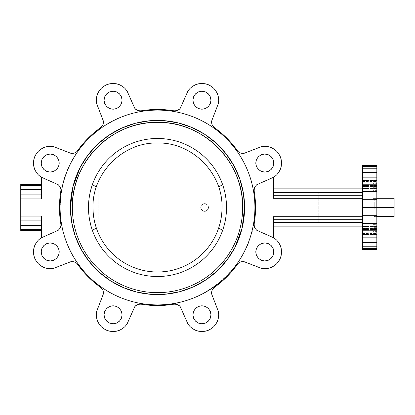 <?xml version="1.0" encoding="UTF-8"?>
<svg xmlns="http://www.w3.org/2000/svg" width="415" height="415" viewBox="0 0 415 415"><rect width="100%" height="100%" fill="white"/><g stroke="black" fill="none" stroke-linecap="round" stroke-linejoin="round"><path stroke-width="0.31" stroke-dasharray="2.08 1.56" d="M89.173 217.232L88.841 214.514M88.634 212.055L88.603 211.551M92.239 229.952L91.912 228.976M91.559 227.876L91.248 226.849M96.327 227.954L98.158 226.808L98.158 188.192L96.327 187.046M90.532 190.807L90.678 190.231M91.891 186.076L92.052 185.593M88.556 204.341L88.665 202.499M88.893 199.999L89.1 198.292M89.749 194.334L89.988 193.177M222.839 229.775L222.616 230.418A69.025 69.025 0 0 1 92.4 230.418A69.025 69.025 0 0 0 222.616 230.418L222.839 229.765M218.684 187.046L222.616 184.582L224.479 190.786L222.616 184.582A69.025 69.025 0 0 0 92.4 184.582L98.158 188.192L216.853 188.192L216.853 226.808L98.158 226.808L216.853 226.808L218.684 227.954M208.47 207.5L207.334 210.239L204.595 211.37L201.861 210.239L200.725 207.5L201.861 204.761L204.595 203.63L207.334 204.761L208.47 207.5A3.87 3.87 0 0 1 204.595 211.37A3.87 3.87 0 0 1 200.725 207.5A3.87 3.87 0 0 1 204.595 203.63A3.87 3.87 0 0 1 208.47 207.5L207.334 204.761L204.595 203.63L201.861 204.761L200.725 207.5L201.861 210.239L204.595 211.37L207.334 210.239L208.47 207.5A3.87 3.87 0 0 1 204.595 211.37A3.87 3.87 0 0 1 200.725 207.5A3.87 3.87 0 0 1 204.595 203.63A3.87 3.87 0 0 1 208.47 207.5M224.479 224.214C225.693 219.826 226.377 214.254 226.528 207.5A69.025 69.025 0 0 1 157.508 276.525A69.025 69.025 0 0 1 88.483 207.5A69.025 69.025 0 0 1 157.508 138.475A69.025 69.025 0 0 1 226.528 207.5C226.377 200.725 225.693 195.154 224.479 190.786L226.159 200.346M242.656 207.5A85.153 85.153 0 0 1 157.508 292.653A85.153 85.153 0 0 1 72.355 207.5A85.153 85.153 0 0 1 157.508 122.347A85.153 85.153 0 0 1 242.656 207.5A85.153 85.153 0 0 1 157.508 292.653A85.153 85.153 0 0 1 72.355 207.5C71.183 162 112.008 121.175 157.508 122.347C203.008 121.175 243.828 162 242.656 207.5A85.153 85.153 0 0 1 157.508 292.653A85.153 85.153 0 0 1 72.355 207.5M79.986 167.821L80.303 167.214M235.025 247.179L234.714 247.791M254.914 207.5A97.406 97.406 0 0 0 164.926 110.374A97.406 97.406 0 0 0 60.097 207.5A97.406 97.406 0 0 0 157.508 304.906A97.406 97.406 0 0 0 254.914 207.5C255.707 163.054 222.108 121.211 178.538 112.392C125.766 99.144 67.967 138.714 61.228 192.705L60.097 207.5C59.303 251.947 92.903 293.789 136.473 302.608C194.619 317.579 256.978 267.509 254.914 207.5A97.406 97.406 0 0 0 157.508 110.094A97.406 97.406 0 0 0 60.097 207.5A97.406 97.406 0 0 0 157.508 304.906A97.406 97.406 0 0 0 254.914 207.5M59.454 207.5A98.054 98.054 0 0 0 60.844 223.955L60.927 225.397L60.134 228.157L58.219 230.299L41.391 237.733L58.219 230.299L60.134 228.157L60.927 225.397L60.844 223.955A98.054 98.054 0 0 1 60.844 191.045L60.927 189.603L60.844 191.045A98.054 98.054 0 0 0 59.454 207.5A98.054 98.054 0 0 1 60.844 191.045L60.927 189.603L60.134 186.843L58.219 184.701L40.914 177.013L38.372 174.923L36.287 172.381L34.736 169.486L33.781 166.337L33.459 163.064L33.781 159.791L34.736 156.647L36.287 153.747L38.372 151.205L40.914 149.12L43.814 147.569L46.957 146.614L50.231 146.293L53.504 146.614L71.178 153.415L74.046 153.254L76.557 151.864L77.522 150.785A98.054 98.054 0 0 1 100.793 127.514L102.707 125.377L103.501 122.617L103.418 121.175L96.622 103.496L96.301 100.222L96.622 96.954L97.577 93.806L99.128 90.906L101.213 88.364L103.755 86.279L106.655 84.727L109.799 83.773L113.072 83.451L116.345 83.773L119.489 84.727L122.389 86.279L124.931 88.364L127.016 90.906L134.709 108.211L135.674 109.29L138.185 110.681L141.053 110.836A98.054 98.054 0 0 1 173.958 110.836L176.826 110.681L179.342 109.29L180.302 108.211L187.995 90.906L190.08 88.364L192.622 86.279L195.522 84.727L198.671 83.773L201.939 83.451L205.212 83.773L208.361 84.727L211.261 86.279L213.803 88.364L215.888 90.906L217.434 93.806L218.389 96.954L218.715 100.222L218.389 103.496L211.593 121.175L211.51 122.617L212.309 125.377L214.223 127.514A98.054 98.054 0 0 1 237.489 150.785L238.454 151.864L240.965 153.254L243.833 153.415L261.512 146.614L264.78 146.293L268.054 146.614L271.202 147.569L274.102 149.12L276.639 151.205L278.73 153.747L280.275 156.647L281.23 159.791L281.552 163.064L281.23 166.337L280.275 169.486L278.73 172.381L276.639 174.923L274.102 177.013L256.792 184.701L254.883 186.843L254.328 188.177L254.167 191.045L254.328 188.177L254.883 186.843L256.792 184.701L271.202 178.559L256.792 184.701L254.883 186.843L254.328 188.177L254.167 191.045A98.054 98.054 0 0 1 254.167 223.955A98.054 98.054 0 0 0 254.167 191.045M255.557 207.5A98.054 98.054 0 0 1 254.167 223.955L254.328 226.823L254.883 228.157L256.792 230.299L274.102 237.987L276.639 240.078L278.73 242.619L280.275 245.514L281.23 248.663L281.552 251.936L281.23 255.209L280.275 258.353L278.73 261.253L276.639 263.795L274.102 265.88L271.202 267.431L268.054 268.386L264.78 268.707L261.512 268.386L243.833 261.585L240.965 261.746L238.454 263.136L237.489 264.215A98.054 98.054 0 0 1 214.223 287.486L212.309 289.623L211.51 292.383L211.593 293.825L218.389 311.504L218.715 314.777L218.389 318.046L217.434 321.194L215.888 324.094L213.803 326.636L211.261 328.721L208.361 330.273L205.212 331.227L201.939 331.549L198.671 331.227L195.522 330.273L192.622 328.721L190.08 326.636L187.995 324.094L180.302 306.789L179.342 305.71L176.826 304.32L173.958 304.164A98.054 98.054 0 0 1 141.053 304.164L138.185 304.32L135.674 305.71L134.709 306.789L127.016 324.094L124.931 326.636L122.389 328.721L119.489 330.273L116.345 331.227L113.072 331.549L109.799 331.227L106.655 330.273L103.755 328.721L101.213 326.636L99.128 324.094L97.577 321.194L96.622 318.046L96.301 314.777L96.622 311.504L103.418 293.825L103.501 292.383L102.707 289.623L100.793 287.486A98.054 98.054 0 0 1 77.522 264.215L76.557 263.136L74.046 261.746L71.178 261.585L53.504 268.386L50.231 268.707L46.957 268.386L43.814 267.431L40.914 265.88L38.372 263.795L36.287 261.253L34.736 258.353L33.781 255.209L33.459 251.936L33.781 248.663L34.736 245.514L36.287 242.619L38.372 240.078L40.914 237.987L58.219 230.299L60.134 228.157L60.927 225.397L60.844 223.955M41.889 255.391L43.845 258.322L46.776 260.278L50.231 260.968L53.685 260.278L56.616 258.322L58.577 255.391L59.262 251.936L58.577 248.481L56.616 245.55L53.685 243.589L50.231 242.905L46.776 243.589L43.845 245.55L41.889 248.481L41.199 251.936L41.889 255.391M109.617 323.119L113.072 323.809L116.527 323.119L119.458 321.163L121.413 318.232L122.103 314.777L121.413 311.317L119.458 308.392L116.527 306.431L113.072 305.746L109.617 306.431L106.686 308.392L104.73 311.317L104.041 314.777L104.73 318.232L106.686 321.163L109.617 323.119M205.399 323.119L208.325 321.163L210.286 318.232L210.97 314.777L210.286 311.317L208.325 308.392L205.399 306.431L201.939 305.746L198.484 306.431L195.553 308.392L193.597 311.317L192.913 314.777L193.597 318.232L195.553 321.163L198.484 323.119L201.939 323.809L205.399 323.119M273.127 255.391L273.812 251.936L273.127 248.481L271.166 245.55L268.24 243.589L264.78 242.905L261.326 243.589L258.395 245.55L256.439 248.481L255.749 251.936L256.439 255.391L258.395 258.322L261.326 260.278L264.78 260.968L268.24 260.278L271.166 258.322L273.127 255.391M273.127 159.609L271.166 156.678L268.24 154.722L264.78 154.032L261.326 154.722L258.395 156.678L256.439 159.609L255.749 163.064L256.439 166.519L258.395 169.45L261.326 171.411L264.78 172.095L268.24 171.411L271.166 169.45L273.127 166.519L273.812 163.064L273.127 159.609M205.399 91.881L201.939 91.191L198.484 91.881L195.553 93.837L193.597 96.768L192.913 100.222L193.597 103.683L195.553 106.608L198.484 108.569L201.939 109.254L205.399 108.569L208.325 106.608L210.286 103.683L210.97 100.222L210.286 96.768L208.325 93.837L205.399 91.881M109.617 91.881L106.686 93.837L104.73 96.768L104.041 100.222L104.73 103.683L106.686 106.608L109.617 108.569L113.072 109.254L116.527 108.569L119.458 106.608L121.413 103.683L122.103 100.222L121.413 96.768L119.458 93.837L116.527 91.881L113.072 91.191L109.617 91.881M41.889 159.609L41.199 163.064L41.889 166.519L43.845 169.45L46.776 171.411L50.231 172.095L53.685 171.411L56.616 169.45L58.577 166.519L59.262 163.064L58.577 159.609L56.616 156.678L53.685 154.722L50.231 154.032L46.776 154.722L43.845 156.678L41.889 159.609M60.927 189.603L60.134 186.843L58.219 184.701L43.814 178.559L58.219 184.701L60.134 186.843L60.927 189.603M254.089 225.397L254.883 228.157L256.792 230.299L271.202 236.441L256.792 230.299L254.883 228.157L254.089 225.397M41.391 237.733L41.391 216.085L20.75 216.085L20.75 184.276L41.391 184.276M41.391 177.267L41.391 198.915L41.391 194.121L41.391 198.915L20.75 198.915M41.391 194.121L41.391 184.348L41.391 194.121L20.75 194.121M362.643 198.308L362.643 226.855L362.643 188.145L362.643 198.308L331.03 198.308L331.03 192.021L318.777 192.021L318.777 222.98L331.03 222.98L331.03 222.533L362.643 222.533M273.49 177.335L273.49 198.308L273.49 188.145L273.49 198.308L318.777 198.308M273.49 237.665L273.49 216.692L273.49 219.732L273.49 216.692L318.777 216.692M273.49 219.732L273.49 226.855L273.49 219.732L318.777 219.732M41.391 216.085L41.391 230.724L41.391 216.085M41.391 230.724L20.75 230.724L20.75 216.085M41.391 220.879L20.75 220.879M41.391 189.531L20.75 189.531M41.391 185.349L20.75 185.349M41.391 184.903L20.75 184.903M41.391 184.561L20.75 184.561M41.391 184.348L20.75 184.348M362.643 249.431L362.643 165.569M362.643 180.945L362.643 182.958L362.643 180.509L362.643 180.93L376.83 180.945L376.83 182.963L376.83 180.509L376.83 180.93L362.643 180.93M362.643 180.271L376.83 180.525L376.83 180.183L362.643 180.271M362.643 183.809L362.643 186.423L362.643 183.809L376.83 183.809L376.83 182.958L376.83 184.691L376.83 182.175L376.83 186.413L376.83 183.809L362.643 183.809M362.643 187.196L362.643 184.691L362.643 188.452L362.643 187.196L376.83 187.196L376.83 187.891L376.83 186.423L376.83 188.452L376.83 184.691L376.83 187.196L362.643 187.196M362.643 188.872L362.643 188.452L362.643 189.126L376.83 188.872L376.83 188.452L376.83 189.126L362.643 188.872M362.643 189.214L376.83 189.214M362.643 234.055L362.643 232.042L362.643 234.491L362.643 234.07L376.83 234.055L376.83 232.037L376.83 234.491L376.83 234.07L362.643 234.07M362.643 234.729L376.83 234.475L376.83 234.817L362.643 234.729M362.643 231.191L362.643 228.577L362.643 231.191L376.83 231.191L376.83 232.042L376.83 230.309L376.83 232.825L376.83 228.587L376.83 231.191L362.643 231.191M362.643 227.804L362.643 230.309L362.643 226.549L362.643 227.804L376.83 227.804L376.83 227.109L376.83 228.577L376.83 226.549L376.83 230.309L376.83 227.804L362.643 227.804M362.643 226.128L362.643 226.549L362.643 225.874L376.83 226.128L376.83 226.549L376.83 225.874L362.643 226.128M362.643 225.786L376.83 225.786M362.643 226.144L362.643 226.564L362.643 225.89L376.83 226.144L376.83 226.564L376.83 225.89L362.643 226.144M362.643 225.802L376.83 225.802M362.643 234.75L376.83 234.491L376.83 234.833L362.643 234.75M362.643 188.856L362.643 188.436L362.643 189.11L376.83 188.856L376.83 188.436L376.83 189.11L362.643 188.856M362.643 189.199L376.83 189.199M362.643 180.25L376.83 180.509L376.83 180.167L362.643 180.25M273.49 188.145L362.643 188.145M273.49 190.049L362.643 190.049M273.49 192.467L318.777 192.467M331.03 192.467L362.643 192.467M273.49 195.268L318.777 195.268M318.777 192.021L318.777 222.98L331.03 222.98L331.03 192.021L318.777 192.021M273.49 222.533L318.777 222.533M273.49 224.951L362.643 224.951M273.49 226.855L362.643 226.855M41.391 230.652L20.75 230.652M41.391 230.439L20.75 230.439M41.391 230.097L20.75 230.097M41.391 229.651L20.75 229.651M41.391 225.47L20.75 225.47M362.643 172.64L376.83 172.64L376.83 249.431M362.643 177.853L376.83 177.853M362.643 168.765L376.83 168.765L376.83 172.64M362.643 166.379L376.83 166.379L376.83 168.765M376.83 165.569L376.83 166.379M362.643 248.621L376.83 248.621M362.643 246.235L376.83 246.235M362.643 242.36L376.83 242.36M362.643 237.147L376.83 237.147M362.643 230.792L376.83 230.792M362.643 223.545L376.83 223.545M362.643 215.681L376.83 215.681M362.643 207.5L376.83 207.5L376.83 190.625L376.83 212.158L376.83 207.5L372.961 207.5L372.961 190.625L376.83 190.625L376.83 187.658L376.83 190.625L372.961 190.625L372.961 194.241L376.83 194.241L372.961 194.241L372.961 198.365L376.83 198.365L372.961 198.365L372.961 202.842L376.83 202.842L372.961 202.842L372.961 212.158L372.961 207.5L376.83 207.5M362.643 199.319L376.83 199.319M362.643 191.455L376.83 191.455M362.643 184.208L376.83 184.208M362.643 181.505L376.83 181.505M362.643 182.175L376.83 182.175L362.643 182.185M362.643 182.958L376.83 182.958L362.643 182.963M362.643 184.691L376.83 184.691L362.643 184.691M362.643 185.572L376.83 185.572L362.643 185.572M362.643 186.423L376.83 186.423L362.643 186.413M362.643 187.207L376.83 187.207L362.643 187.207M362.643 187.891L376.83 187.891M362.643 188.452L376.83 188.452L362.643 188.452M362.643 189.126L376.83 189.126L362.643 189.126M362.643 185.567L376.83 185.567L362.643 185.567M362.643 180.525L376.83 180.525L362.643 180.525M362.643 180.183L376.83 180.183M362.643 233.495L376.83 233.495M362.643 232.825L376.83 232.825L362.643 232.815M362.643 232.042L376.83 232.042L362.643 232.037M362.643 230.309L376.83 230.309L362.643 230.309M362.643 229.428L376.83 229.428L362.643 229.428M362.643 228.577L376.83 228.577L362.643 228.587M362.643 227.794L376.83 227.794L362.643 227.794M362.643 227.109L376.83 227.109M362.643 226.549L376.83 226.549L362.643 226.549M362.643 225.874L376.83 225.874L362.643 225.874M362.643 229.433L376.83 229.433L362.643 229.433M362.643 234.475L376.83 234.475L362.643 234.475M362.643 234.817L376.83 234.817M362.643 234.491L376.83 234.491L362.643 234.491M362.643 234.833L376.83 234.833M362.643 233.51L376.83 233.51M362.643 226.564L376.83 226.564L362.643 226.564M362.643 225.89L376.83 225.89L362.643 225.89M362.643 227.124L376.83 227.124M362.643 180.509L376.83 180.509L362.643 180.509M362.643 180.167L376.83 180.167M362.643 181.49L376.83 181.49M362.643 188.436L376.83 188.436L362.643 188.436M362.643 189.11L376.83 189.11L362.643 189.11M362.643 187.876L376.83 187.876M331.03 222.533L331.03 216.692L362.643 216.692M331.03 219.732L362.643 219.732M331.03 195.268L362.643 195.268M331.03 216.692L331.03 198.308M376.83 216.635L376.83 212.158L376.83 220.759L376.83 216.635L372.961 216.635L372.961 212.158L376.83 212.158L372.961 212.158L372.961 220.759L372.961 216.635L376.83 216.635M372.961 231.368L372.961 224.375L376.83 224.375L376.83 220.759L376.83 227.342L376.83 224.375L372.961 224.375L372.961 220.759L376.83 220.759L372.961 220.759L372.961 227.342L376.83 227.342L376.83 229.547L376.83 227.342L372.961 227.342L372.961 229.547L376.83 229.547L376.83 230.906L376.83 229.547L372.961 229.547L372.961 230.906L376.83 230.906L376.83 231.368L376.83 230.906L372.961 230.906L372.961 231.368L376.83 231.368M376.83 185.453L376.83 187.658L376.83 184.094L376.83 185.453L372.961 185.453L372.961 190.625L372.961 187.658L376.83 187.658L372.961 187.658L372.961 184.094L372.961 185.453L376.83 185.453M376.83 183.632L376.83 184.094L376.83 183.632L372.961 183.632L372.961 184.094L376.83 184.094L372.961 184.094L372.961 183.632M92.4 184.582L90.537 190.786C89.318 195.175 88.634 200.746 88.483 207.5C88.639 214.275 89.324 219.846 90.537 224.214L92.4 230.418L98.158 226.808L98.158 188.192L216.853 188.192L216.853 226.808L222.616 230.418M372.961 207.5C372.961 197.016 372.961 197.016 372.961 207.5C372.961 197.016 372.961 197.016 372.961 207.5C372.961 217.984 372.961 217.984 372.961 207.5C372.961 217.984 372.961 217.984 372.961 207.5M374.252 207.5L374.252 199.371L374.252 207.5M374.252 208.46L374.252 198.287L374.252 208.46M376.83 216.531L376.83 198.287L376.83 207.407L374.252 207.407L376.83 207.407L376.83 216.531L374.252 216.531M376.83 198.287L374.252 198.287M376.83 226.855L376.83 188.145L376.83 226.855M376.96 226.855L376.96 188.145M376.96 207.407L376.96 216.531L376.96 198.287L376.96 207.407L394.12 207.407L394.12 198.287M394.12 216.531L394.12 207.407M394.12 207.5C394.12 204.839 394.12 204.839 394.12 207.5C394.12 210.161 394.12 210.161 394.12 207.5M394.25 205.435L394.25 209.565M222.015 207.5C222.902 173.029 191.974 142.101 157.508 142.993C123.037 142.101 92.109 173.029 92.996 207.5C92.109 173.029 123.037 142.101 157.508 142.993C191.974 142.101 222.902 173.029 222.015 207.5A64.507 64.507 0 0 1 157.508 272.007A64.507 64.507 0 0 1 92.996 207.5A64.507 64.507 0 0 0 157.508 272.007A64.507 64.507 0 0 0 222.015 207.5A64.507 64.507 0 0 1 157.508 272.007A64.507 64.507 0 0 1 92.996 207.5C92.109 173.029 123.037 142.101 157.508 142.993C191.974 142.101 222.902 173.029 222.015 207.5M374.252 199.371L372.961 199.371M374.252 215.629L372.961 215.629"/><path stroke-width="0.62" d="M90.532 224.193L89.173 217.232M88.841 214.514L88.634 212.055M88.603 211.551L88.556 204.341M96.327 227.954L92.4 230.418L92.239 229.952M91.912 228.976L91.559 227.876M91.248 226.849L90.584 224.401M96.327 187.046L92.4 184.582L92.052 185.593M90.678 190.231L91.891 186.076M88.665 202.499L88.893 199.999M89.1 198.292L89.749 194.334M89.988 193.177L90.532 190.807M226.159 200.346L226.528 207.5A69.025 69.025 0 0 1 157.508 276.525A69.025 69.025 0 0 1 88.483 207.5A69.025 69.025 0 0 1 157.508 138.475A69.025 69.025 0 0 1 226.528 207.5C226.377 214.275 225.693 219.846 224.479 224.214M218.684 227.954L222.616 230.418M92.4 184.582A69.025 69.025 0 0 1 222.616 184.582L218.684 187.046M242.656 207.5A85.153 85.153 0 0 0 157.508 122.347A85.153 85.153 0 0 0 72.355 207.5A85.153 85.153 0 0 0 157.508 292.653A85.153 85.153 0 0 0 242.656 207.5C243.828 162 203.008 121.175 157.508 122.347C112.008 121.175 71.183 162 72.355 207.5M234.714 247.791L226.979 260.013L217.325 270.788L206.027 279.819L193.385 286.848L179.757 291.693L165.518 294.214L151.05 294.344L136.763 292.077L123.053 287.481L110.286 280.675L98.827 271.846L88.986 261.248L81.034 249.166L75.193 235.933L71.624 221.916L70.42 207.5L72.848 187.092L79.986 167.821M80.303 167.214L88.037 154.987L97.686 144.213L108.984 135.186L121.626 128.152L135.254 123.307L149.499 120.786L163.961 120.656L178.248 122.923L191.963 127.519L204.725 134.325L216.184 143.154L226.025 153.752L233.977 165.834L239.818 179.067L243.392 193.084L244.591 207.5L242.168 227.908L235.025 247.179M70.42 207.5A87.088 87.088 0 0 1 157.508 120.412A87.088 87.088 0 0 1 244.591 207.5A87.088 87.088 0 0 1 157.508 294.588A87.088 87.088 0 0 1 70.42 207.5M254.914 207.5A97.406 97.406 0 0 0 157.508 110.094A97.406 97.406 0 0 0 60.097 207.5A97.406 97.406 0 0 0 157.508 304.906A97.406 97.406 0 0 0 254.914 207.5M60.844 191.045A98.054 98.054 0 0 0 60.844 223.955L60.927 225.397L60.134 228.157L58.219 230.299L40.914 237.987L38.372 240.078L36.287 242.619L34.736 245.514L33.781 248.663L33.459 251.936L33.781 255.209L34.736 258.353L36.287 261.253L38.372 263.795L40.914 265.88L43.814 267.431L46.957 268.386L50.231 268.707L53.504 268.386L71.178 261.585L74.046 261.746L76.557 263.136L77.522 264.215A98.054 98.054 0 0 0 100.793 287.486L102.707 289.623L103.501 292.383L103.418 293.825L96.622 311.504L96.301 314.777L96.622 318.046L97.577 321.194L99.128 324.094L101.213 326.636L103.755 328.721L106.655 330.273L109.799 331.227L113.072 331.549L116.345 331.227L119.489 330.273L122.389 328.721L124.931 326.636L127.016 324.094L134.709 306.789L135.674 305.71L138.185 304.32L141.053 304.164A98.054 98.054 0 0 0 173.958 304.164L176.826 304.32L179.342 305.71L180.302 306.789L187.995 324.094L190.08 326.636L192.622 328.721L195.522 330.273L198.671 331.227L201.939 331.549L205.212 331.227L208.361 330.273L211.261 328.721L213.803 326.636L215.888 324.094L217.434 321.194L218.389 318.046L218.715 314.777L218.389 311.504L211.593 293.825L211.51 292.383L212.309 289.623L214.223 287.486A98.054 98.054 0 0 0 237.489 264.215L238.454 263.136L240.965 261.746L243.833 261.585L261.512 268.386L264.78 268.707L268.054 268.386L271.202 267.431L274.102 265.88L276.639 263.795L278.73 261.253L280.275 258.353L281.23 255.209L281.552 251.936L281.23 248.663L280.275 245.514L278.73 242.619L276.639 240.078L274.102 237.987L256.792 230.299L254.883 228.157L254.328 226.823L254.167 223.955A98.054 98.054 0 0 0 254.167 191.045L254.328 188.177L254.883 186.843L256.792 184.701L274.102 177.013L276.639 174.923L278.73 172.381L280.275 169.486L281.23 166.337L281.552 163.064L281.23 159.791L280.275 156.647L278.73 153.747L276.639 151.205L274.102 149.12L271.202 147.569L268.054 146.614L264.78 146.293L261.512 146.614L243.833 153.415L240.965 153.254L238.454 151.864L237.489 150.785A98.054 98.054 0 0 0 214.223 127.514L212.309 125.377L211.51 122.617L211.593 121.175L218.389 103.496L218.715 100.222L218.389 96.954L217.434 93.806L215.888 90.906L213.803 88.364L211.261 86.279L208.361 84.727L205.212 83.773L201.939 83.451L198.671 83.773L195.522 84.727L192.622 86.279L190.08 88.364L187.995 90.906L180.302 108.211L179.342 109.29L176.826 110.681L173.958 110.836A98.054 98.054 0 0 0 141.053 110.836L138.185 110.681L135.674 109.29L134.709 108.211L127.016 90.906L124.931 88.364L122.389 86.279L119.489 84.727L116.345 83.773L113.072 83.451L109.799 83.773L106.655 84.727L103.755 86.279L101.213 88.364L99.128 90.906L97.577 93.806L96.622 96.954L96.301 100.222L96.622 103.496L103.418 121.175L103.501 122.617L102.707 125.377L100.793 127.514A98.054 98.054 0 0 0 77.522 150.785L76.557 151.864L74.046 153.254L71.178 153.415L53.504 146.614L50.231 146.293L46.957 146.614L43.814 147.569L40.914 149.12L38.372 151.205L36.287 153.747L34.736 156.647L33.781 159.791L33.459 163.064L33.781 166.337L34.736 169.486L36.287 172.381L38.372 174.923L40.914 177.013L58.219 184.701L60.134 186.843L60.927 189.603L60.844 191.045M41.889 255.391L41.199 251.936L41.889 248.481L43.845 245.55L46.776 243.589L50.231 242.905L53.685 243.589L56.616 245.55L58.577 248.481L59.262 251.936L58.577 255.391L56.616 258.322L53.685 260.278L50.231 260.968L46.776 260.278L43.845 258.322L41.889 255.391M109.617 323.119L106.686 321.163L104.73 318.232L104.041 314.777L104.73 311.317L106.686 308.392L109.617 306.431L113.072 305.746L116.527 306.431L119.458 308.392L121.413 311.317L122.103 314.777L121.413 318.232L119.458 321.163L116.527 323.119L113.072 323.809L109.617 323.119M205.399 323.119L201.939 323.809L198.484 323.119L195.553 321.163L193.597 318.232L192.913 314.777L193.597 311.317L195.553 308.392L198.484 306.431L201.939 305.746L205.399 306.431L208.325 308.392L210.286 311.317L210.97 314.777L210.286 318.232L208.325 321.163L205.399 323.119M273.127 255.391L271.166 258.322L268.24 260.278L264.78 260.968L261.326 260.278L258.395 258.322L256.439 255.391L255.749 251.936L256.439 248.481L258.395 245.55L261.326 243.589L264.78 242.905L268.24 243.589L271.166 245.55L273.127 248.481L273.812 251.936L273.127 255.391M273.127 159.609L273.812 163.064L273.127 166.519L271.166 169.45L268.24 171.411L264.78 172.095L261.326 171.411L258.395 169.45L256.439 166.519L255.749 163.064L256.439 159.609L258.395 156.678L261.326 154.722L264.78 154.032L268.24 154.722L271.166 156.678L273.127 159.609M205.399 91.881L208.325 93.837L210.286 96.768L210.97 100.222L210.286 103.683L208.325 106.608L205.399 108.569L201.939 109.254L198.484 108.569L195.553 106.608L193.597 103.683L192.913 100.222L193.597 96.768L195.553 93.837L198.484 91.881L201.939 91.191L205.399 91.881M109.617 91.881L113.072 91.191L116.527 91.881L119.458 93.837L121.413 96.768L122.103 100.222L121.413 103.683L119.458 106.608L116.527 108.569L113.072 109.254L109.617 108.569L106.686 106.608L104.73 103.683L104.041 100.222L104.73 96.768L106.686 93.837L109.617 91.881M41.889 159.609L43.845 156.678L46.776 154.722L50.231 154.032L53.685 154.722L56.616 156.678L58.577 159.609L59.262 163.064L58.577 166.519L56.616 169.45L53.685 171.411L50.231 172.095L46.776 171.411L43.845 169.45L41.889 166.519L41.199 163.064L41.889 159.609M255.557 207.5A98.054 98.054 0 0 0 254.167 191.045M59.454 207.5A98.054 98.054 0 0 0 60.844 223.955M41.391 194.121L20.75 194.121L20.75 198.915L41.391 198.915L41.391 177.267M20.75 198.915L20.75 230.724L41.391 230.724M41.391 237.733L41.391 216.085L20.75 216.085M362.643 216.692L273.49 216.692L273.49 237.665M273.49 177.335L273.49 198.308L362.643 198.308M41.391 184.276L20.75 184.276L20.75 194.121M41.391 220.879L20.75 220.879M41.391 184.348L20.75 184.348M41.391 184.561L20.75 184.561M41.391 184.903L20.75 184.903M41.391 185.349L20.75 185.349M41.391 189.531L20.75 189.531M273.49 219.732L362.643 219.732M362.643 248.621L362.643 249.431L376.83 249.431L376.83 165.569L362.643 165.569L362.643 248.621L376.83 248.621M273.49 195.268L362.643 195.268M273.49 192.467L362.643 192.467M273.49 190.049L362.643 190.049M273.49 188.145L362.643 188.145M273.49 226.855L362.643 226.855M273.49 224.951L362.643 224.951M273.49 222.533L362.643 222.533M41.391 225.47L20.75 225.47M41.391 229.651L20.75 229.651M41.391 230.097L20.75 230.097M41.391 230.439L20.75 230.439M41.391 230.652L20.75 230.652M362.643 166.379L376.83 166.379M362.643 168.765L376.83 168.765M362.643 172.64L376.83 172.64M362.643 177.853L376.83 177.853M362.643 184.208L376.83 184.208M362.643 191.455L376.83 191.455M362.643 199.319L376.83 199.319M362.643 207.5L376.83 207.5M362.643 215.681L376.83 215.681M362.643 223.545L376.83 223.545M362.643 230.792L376.83 230.792M362.643 237.147L376.83 237.147M362.643 242.36L376.83 242.36M362.643 246.235L376.83 246.235M376.83 188.145L376.83 226.855M376.96 198.287L394.12 198.287L394.12 216.531L376.96 216.531M394.12 207.407L376.96 207.407M394.12 207.5C394.12 204.839 394.12 204.839 394.12 207.5C394.12 210.161 394.12 210.161 394.12 207.5M394.12 209.565L394.12 205.435M222.015 207.5C222.902 173.029 191.974 142.101 157.508 142.993C123.037 142.101 92.109 173.029 92.996 207.5A64.507 64.507 0 0 0 157.508 272.007A64.507 64.507 0 0 0 222.015 207.5"/></g></svg>
